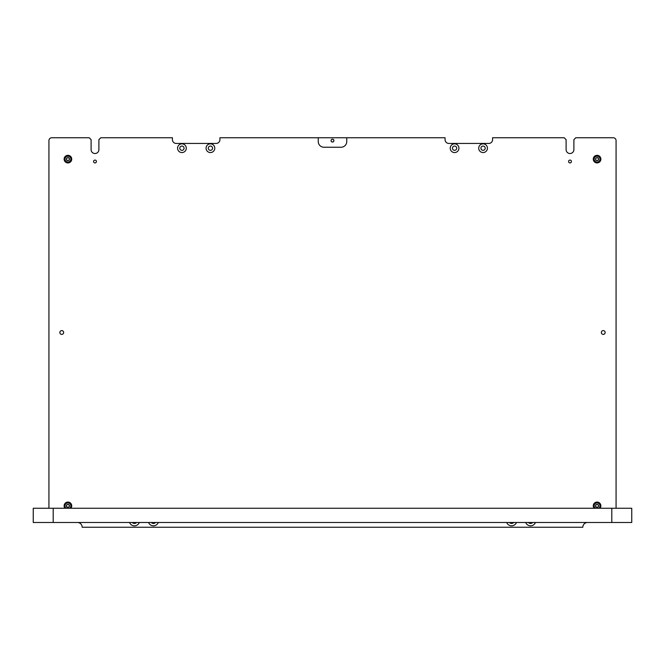 <?xml version="1.0" encoding="UTF-8"?>
<svg xmlns="http://www.w3.org/2000/svg" width="665" height="665" viewBox="0 0 665 665"><rect width="100%" height="100%" fill="white"/><g stroke="black" fill="none" stroke-linecap="round" stroke-linejoin="round"><path stroke-width="1" d="M70.889 508.251A3.799 3.799 0 0 0 67.921 502.075A3.799 3.799 0 0 0 64.962 508.251M600.038 508.251A3.799 3.799 0 0 0 597.079 502.075A3.799 3.799 0 0 0 594.111 508.251M593.271 159.126A3.799 3.799 0 0 0 597.079 162.925A3.799 3.799 0 0 0 600.877 159.126A3.799 3.799 0 0 0 597.079 155.327A3.799 3.799 0 0 0 593.271 159.126M64.123 159.126A3.799 3.799 0 0 0 67.921 162.925A3.799 3.799 0 0 0 71.729 159.126A3.799 3.799 0 0 0 67.921 155.327A3.799 3.799 0 0 0 64.123 159.126M129.559 522.499A5.229 5.229 0 0 0 139.293 522.499M132.302 522.499A2.851 2.851 0 0 0 136.549 522.499M148.561 522.499A5.229 5.229 0 0 0 158.295 522.499M151.304 522.499A2.851 2.851 0 0 0 155.552 522.499M506.705 522.499A5.229 5.229 0 0 0 516.439 522.499M509.448 522.499A2.851 2.851 0 0 0 513.696 522.499M525.707 522.499A5.229 5.229 0 0 0 535.441 522.499M528.451 522.499A2.851 2.851 0 0 0 532.698 522.499M93.574 161.504A1.421 1.421 0 0 0 95.004 162.925A1.421 1.421 0 0 0 96.425 161.504A1.421 1.421 0 0 0 95.004 160.074A1.421 1.421 0 0 0 93.574 161.504M568.575 161.504A1.421 1.421 0 0 0 569.996 162.925A1.421 1.421 0 0 0 571.426 161.504A1.421 1.421 0 0 0 569.996 160.074A1.421 1.421 0 0 0 568.575 161.504M601.351 332.5A1.904 1.904 0 0 0 603.246 334.404A1.904 1.904 0 0 0 605.15 332.5A1.904 1.904 0 0 0 603.246 330.596A1.904 1.904 0 0 0 601.351 332.5M333.921 140.598A1.421 1.421 0 0 1 332.5 142.027A1.421 1.421 0 0 1 331.079 140.598A1.421 1.421 0 0 1 332.5 139.176A1.421 1.421 0 0 1 333.921 140.598M59.85 332.5A1.904 1.904 0 0 0 61.754 334.404A1.904 1.904 0 0 0 63.649 332.5A1.904 1.904 0 0 0 61.754 330.596A1.904 1.904 0 0 0 59.85 332.5M478.717 148.204A4.364 4.364 0 0 0 483.073 152.559A4.364 4.364 0 0 0 487.437 148.204A4.364 4.364 0 0 0 483.073 143.84A4.364 4.364 0 0 0 478.717 148.204M480.936 148.204A2.136 2.136 0 0 0 483.073 150.34A2.136 2.136 0 0 0 485.209 148.204A2.136 2.136 0 0 0 483.073 146.059A2.136 2.136 0 0 0 480.936 148.204M450.213 148.204A4.364 4.364 0 0 0 454.577 152.559A4.364 4.364 0 0 0 458.933 148.204A4.364 4.364 0 0 0 454.577 143.84A4.364 4.364 0 0 0 450.213 148.204M452.441 148.204A2.136 2.136 0 0 0 454.577 150.34A2.136 2.136 0 0 0 456.714 148.204A2.136 2.136 0 0 0 454.577 146.059A2.136 2.136 0 0 0 452.441 148.204M206.067 148.204A4.364 4.364 0 0 0 210.423 152.559A4.364 4.364 0 0 0 214.787 148.204A4.364 4.364 0 0 0 210.423 143.84A4.364 4.364 0 0 0 206.067 148.204M208.286 148.204A2.136 2.136 0 0 0 210.423 150.34A2.136 2.136 0 0 0 212.559 148.204A2.136 2.136 0 0 0 210.423 146.059A2.136 2.136 0 0 0 208.286 148.204M177.563 148.204A4.364 4.364 0 0 0 181.927 152.559A4.364 4.364 0 0 0 186.283 148.204A4.364 4.364 0 0 0 181.927 143.84A4.364 4.364 0 0 0 177.563 148.204M179.791 148.204A2.136 2.136 0 0 0 181.927 150.34A2.136 2.136 0 0 0 184.064 148.204A2.136 2.136 0 0 0 181.927 146.059A2.136 2.136 0 0 0 179.791 148.204M616.073 508.251L616.073 140.598A2.851 2.851 0 0 0 613.221 137.746L575.799 137.746L573.895 139.65L573.895 149.625A3.899 3.899 0 0 1 569.996 153.524A3.899 3.899 0 0 1 566.106 149.625L566.106 139.65L564.203 137.746L492.574 137.746L492.574 139.65A3.799 3.799 0 0 1 488.775 143.449L448.875 143.449A3.799 3.799 0 0 1 445.076 139.65L445.076 137.746L318.252 137.746L318.252 141.554A5.702 5.702 0 0 0 323.946 147.248L341.054 147.248A5.702 5.702 0 0 0 346.748 141.554L346.748 137.746M318.252 137.746L219.924 137.746L219.924 139.65A3.799 3.799 0 0 1 216.125 143.449L176.225 143.449A3.799 3.799 0 0 1 172.426 139.65L172.426 137.746L100.797 137.746L98.894 139.65L98.894 149.625A3.899 3.899 0 0 1 95.004 153.524A3.899 3.899 0 0 1 91.105 149.625L91.105 139.65L89.201 137.746L51.779 137.746A2.851 2.851 0 0 0 48.927 140.598L48.927 508.251M77.423 522.499A4.746 4.746 0 0 1 82.177 527.254L582.823 527.254A4.746 4.746 0 0 1 587.577 522.499M611.8 522.499L631.75 522.499L631.75 508.251L53.2 508.251L53.2 522.499L611.8 522.499L611.8 508.251M53.2 508.251L33.25 508.251L33.25 522.499L53.2 522.499M331.12 140.598A1.38 1.38 0 0 1 332.5 139.226A1.38 1.38 0 0 1 333.88 140.598A1.38 1.38 0 0 1 332.5 141.978A1.38 1.38 0 0 1 331.12 140.598M332.5 139.176A1.421 1.421 0 0 1 333.921 140.598A1.421 1.421 0 0 1 332.5 142.027A1.421 1.421 0 0 1 331.079 140.598A1.421 1.421 0 0 1 332.5 139.176M69.667 508.251A2.943 2.943 0 0 0 67.921 502.931A2.943 2.943 0 0 0 66.184 508.251M65.594 508.251A3.325 3.325 0 0 1 67.921 502.549A3.325 3.325 0 0 1 70.249 508.251M66.65 507.013L66.791 506.988A0.549 0.549 0 0 1 67.531 507.412L68.32 507.412A0.549 0.549 0 0 1 69.06 506.988L69.459 506.306A0.549 0.549 0 0 1 69.459 505.45L69.06 504.76A0.549 0.549 0 0 1 68.32 504.336L67.531 504.336A0.549 0.549 0 0 1 66.791 504.76L66.392 505.45A0.549 0.549 0 0 1 66.392 506.306L66.65 507.013M67.921 162.069A2.943 2.943 0 0 0 70.872 159.126A2.943 2.943 0 0 0 67.921 156.184A2.943 2.943 0 0 0 64.979 159.126A2.943 2.943 0 0 0 67.921 162.069M67.921 155.801A3.325 3.325 0 0 1 71.246 159.126A3.325 3.325 0 0 1 67.921 162.451A3.325 3.325 0 0 1 64.596 159.126A3.325 3.325 0 0 1 67.921 155.801M66.65 160.265L66.791 160.24A0.549 0.549 0 0 1 67.531 160.664L68.32 160.664A0.549 0.549 0 0 1 69.06 160.24L69.459 159.55A0.549 0.549 0 0 1 69.459 158.694L69.06 158.012A0.549 0.549 0 0 1 68.32 157.588L67.531 157.588A0.549 0.549 0 0 1 66.791 158.012L66.392 158.694A0.549 0.549 0 0 1 66.392 159.55L66.65 160.265M597.079 162.069A2.943 2.943 0 0 0 600.021 159.126A2.943 2.943 0 0 0 597.079 156.184A2.943 2.943 0 0 0 594.128 159.126A2.943 2.943 0 0 0 597.079 162.069M597.079 155.801A3.325 3.325 0 0 1 600.404 159.126A3.325 3.325 0 0 1 597.079 162.451A3.325 3.325 0 0 1 593.754 159.126A3.325 3.325 0 0 1 597.079 155.801M595.798 160.265L595.94 160.24A0.549 0.549 0 0 1 596.68 160.664L597.469 160.664A0.549 0.549 0 0 1 598.209 160.24L598.608 159.55A0.549 0.549 0 0 1 598.608 158.694L598.209 158.012A0.549 0.549 0 0 1 597.469 157.588L596.68 157.588A0.549 0.549 0 0 1 595.94 158.012L595.541 158.694A0.549 0.549 0 0 1 595.541 159.55L595.798 160.265M598.816 508.251A2.943 2.943 0 0 0 597.079 502.931A2.943 2.943 0 0 0 595.333 508.251M594.751 508.251A3.325 3.325 0 0 1 597.079 502.549A3.325 3.325 0 0 1 599.406 508.251M595.798 507.013L595.94 506.988A0.549 0.549 0 0 1 596.68 507.412L597.469 507.412A0.549 0.549 0 0 1 598.209 506.988L598.608 506.306A0.549 0.549 0 0 1 598.608 505.45L598.209 504.76A0.549 0.549 0 0 1 597.469 504.336L596.68 504.336A0.549 0.549 0 0 1 595.94 504.76L595.541 505.45A0.549 0.549 0 0 1 595.541 506.306L595.798 507.013"/></g></svg>
